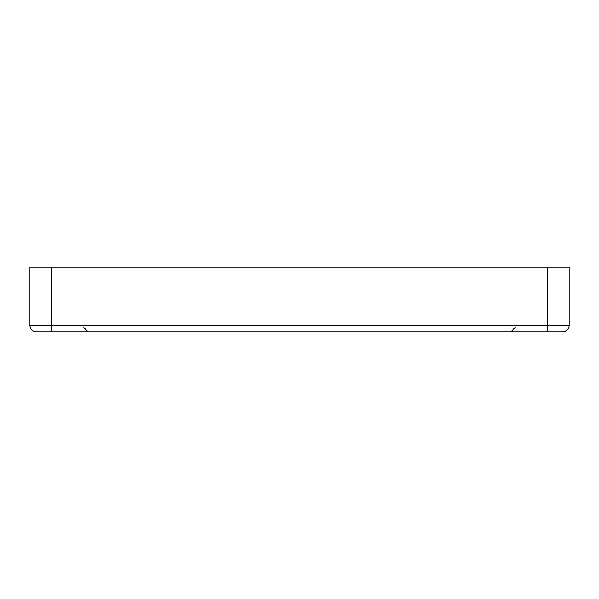 <?xml version="1.0" encoding="UTF-8"?>
<svg xmlns="http://www.w3.org/2000/svg" width="599" height="599" viewBox="0 0 599 599"><rect width="100%" height="100%" fill="white"/><g stroke="black" fill="none" stroke-linecap="round" stroke-linejoin="round"><path stroke-width="0.9" d="M51.514 267.154L51.514 325.377L29.95 325.377A6.469 6.469 0 0 0 36.419 331.846L51.514 331.846L51.514 325.377L569.05 325.377L569.05 267.154L29.95 267.154L29.95 325.377A6.469 6.469 0 0 0 36.419 331.846L562.581 331.846A6.469 6.469 0 0 0 569.05 325.377A6.469 6.469 0 0 1 562.581 331.846L547.486 331.846L547.486 267.154M83.86 327.533L88.173 331.846L83.86 327.533M515.14 327.533L510.827 331.846L515.14 327.533M418.102 331.846L417.054 331.824M477.403 331.846L476.355 331.824"/></g></svg>
